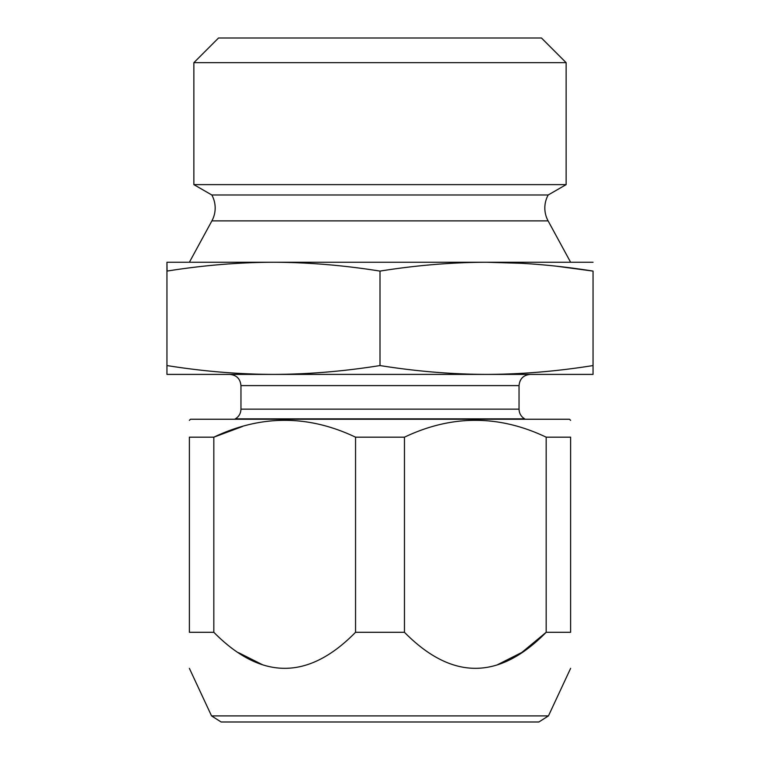 <?xml version="1.0" encoding="UTF-8"?>
<svg xmlns="http://www.w3.org/2000/svg" width="760" height="760" viewBox="0 0 760 760"><rect width="100%" height="100%" fill="white"/><g stroke="black" fill="none" stroke-linecap="round" stroke-linejoin="round"><path stroke-width="1.14" d="M522.633 263.34L486.523 262.257C521.208 262.352 556.719 265.297 593.047 271.092L593.047 374.395L486.523 374.395C521.208 374.3 556.719 371.355 593.047 365.56M593.047 271.092L557.375 266.323M167.077 271.073L166.953 262.257L273.182 262.257M166.953 262.257L166.953 365.56C203.319 371.365 238.83 374.3 273.476 374.395C308.161 374.3 343.672 371.355 380 365.56C416.366 371.365 451.877 374.3 486.523 374.395L166.953 374.395L166.953 365.56M166.953 271.092C203.319 265.297 238.83 262.352 273.476 262.257L593.047 262.257M211.802 194.978L548.197 194.978L566.133 184.623L193.866 184.623L211.802 194.978A26.913 26.913 0 0 1 211.898 220.875L189.382 262.257L273.476 262.257C308.161 262.352 343.672 265.297 380 271.092C416.366 265.297 451.877 262.352 486.523 262.257M380 271.092L380 365.56M189.373 420.365L190.504 419.244L569.496 419.244L570.627 420.365M546.174 437.18L546.174 632.292L570.617 632.292C570.617 680.333 570.617 680.333 570.617 632.292L570.617 437.18C570.617 414.703 570.617 414.703 570.617 437.18C570.617 414.703 570.617 414.703 570.617 437.18L546.174 437.18C498.911 414.703 451.668 414.703 404.453 437.18L404.453 632.292L355.547 632.292C308.437 680.333 261.193 680.333 213.826 632.292L189.382 632.292L189.382 437.18C189.382 414.703 189.382 414.703 189.382 437.18C189.382 414.703 189.382 414.703 189.382 437.18L213.826 437.18L242.44 426.512M404.453 437.18L355.547 437.18C308.294 414.703 261.05 414.703 213.826 437.18L213.826 632.292M238.459 652.631L262.314 664.63M570.617 668.363L548.454 715.901L211.546 715.901L189.382 668.363M189.382 632.292C189.382 680.333 189.382 680.333 189.382 632.292M355.547 437.18L355.547 632.292M497.686 664.63L521.844 652.431L546.174 632.292C499.064 680.333 451.82 680.333 404.453 632.292M548.454 715.892L538.878 721.99L221.122 721.99L211.546 715.892M254.429 721.99L505.581 722M541.471 38L218.528 38L193.866 62.671L566.133 62.671L541.471 38M193.866 184.623L193.866 62.671M566.133 184.623L566.133 62.671M486.514 262.257L570.617 262.257L548.102 220.875A26.913 26.913 0 0 1 548.197 194.978M530.252 374.395C523.44 375.06 519.707 378.793 519.042 385.605L240.958 385.605C240.293 378.793 236.559 375.06 229.748 374.395M519.042 385.605L519.042 409.137L240.958 409.137C240.815 413.373 238.953 416.613 235.353 418.845L234.669 419.244M519.042 409.137C519.184 413.373 521.047 416.613 524.647 418.845L235.353 418.845M211.898 220.875L548.102 220.875M240.958 385.605L240.958 409.137M524.647 418.845L525.331 419.244"/></g></svg>
